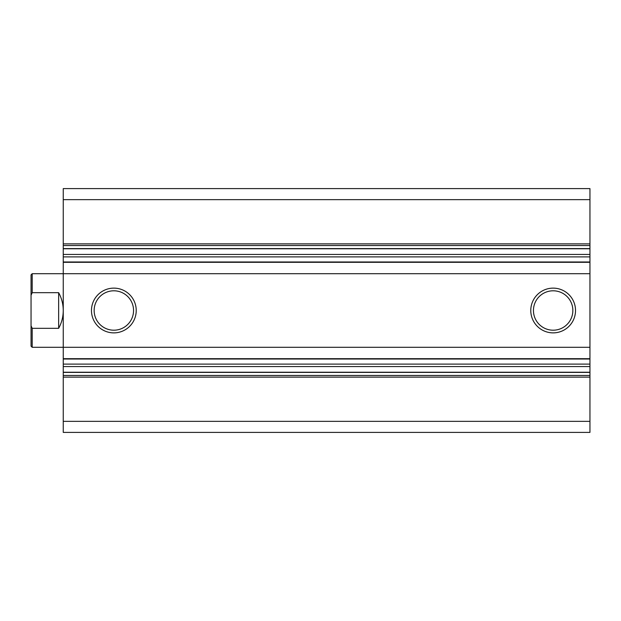 <?xml version="1.0" encoding="UTF-8"?>
<svg xmlns="http://www.w3.org/2000/svg" width="621" height="621" viewBox="0 0 621 621"><rect width="100%" height="100%" fill="white"/><g stroke="black" fill="none" stroke-linecap="round" stroke-linejoin="round"><path stroke-width="0.93" d="M31.05 295.2L32.199 292.685L32.199 273.698L31.05 274.847L31.05 346.153L32.199 347.302L63.249 347.302L63.249 432.402L589.95 432.402L589.95 421.356L63.249 421.356M31.05 325.8L32.199 328.315L32.199 347.302M32.199 292.685L58.653 292.685L58.653 328.315C61.681 322.765 63.218 316.826 63.249 310.5C63.218 304.174 61.681 298.235 58.653 292.685M32.199 328.315L58.653 328.315M63.249 199.644L589.95 199.644L589.95 188.598L63.249 188.598L63.249 347.302L589.95 347.302L589.95 364.108L63.249 364.108M589.95 199.644L589.95 254.447L63.249 254.447M32.199 273.698L589.95 273.698L589.95 254.447M553.148 288.128A22.372 22.372 0 0 1 572.523 321.686A22.372 22.372 0 0 1 533.773 321.686A22.372 22.372 0 0 1 553.148 288.128M113.853 288.128A22.372 22.372 0 0 1 133.228 321.686A22.372 22.372 0 0 1 94.47 321.686A22.372 22.372 0 0 1 113.853 288.128M589.95 273.698L589.95 347.302M589.95 421.356L589.95 364.108M113.853 290.799A19.701 19.701 0 0 1 130.915 320.351A19.701 19.701 0 0 1 96.791 320.351A19.701 19.701 0 0 1 113.853 290.799M553.148 290.799A19.701 19.701 0 0 1 570.21 320.351A19.701 19.701 0 0 1 536.086 320.351A19.701 19.701 0 0 1 553.148 290.799M589.95 243.859L63.249 243.859M589.95 245.528L63.249 245.528M589.95 248.594L63.249 248.594M589.95 256.892L63.249 256.892M589.95 262.31L63.249 262.31M589.95 358.69L63.249 358.69M589.95 366.553L63.249 366.553M589.95 372.406L63.249 372.406M589.95 375.472L63.249 375.472M589.95 377.141L63.249 377.141M589.95 248.765L63.249 248.765M589.95 261.977L63.249 261.977M589.95 359.023L63.249 359.023M589.95 372.235L63.249 372.235"/></g></svg>
